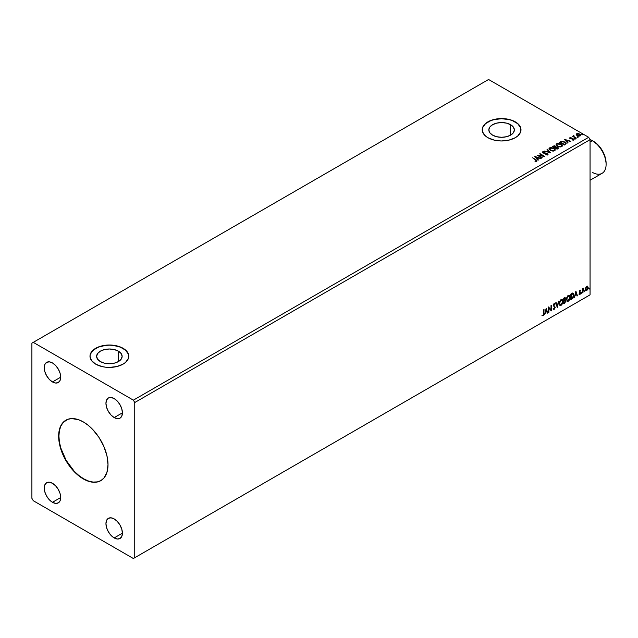 <?xml version="1.0" encoding="UTF-8"?>
<svg xmlns="http://www.w3.org/2000/svg" width="638" height="638" viewBox="0 0 638 638"><rect width="100%" height="100%" fill="white"/><g stroke="black" fill="none" stroke-linecap="round" stroke-linejoin="round"><path stroke-width="0.96" d="M66.009 420.123A34.907 20.153 -120 0 0 60.833 448.139A34.907 20.153 -120 0 0 83.602 478.779L83.331 478.939A34.907 20.153 60 0 1 60.522 448.171A34.907 20.153 60 0 1 65.873 420.203A34.907 20.153 60 0 1 83.331 421.925L88.14 425.259L92.773 429.549L98.986 437.437L103.85 446.448L106.953 455.795L108.013 464.687L106.953 472.343L103.85 478.117L100.78 480.669L97.04 482.049L92.773 482.224L85.747 480.199L80.906 477.399L73.88 471.315L69.614 466.219L64.247 457.502L59.709 445.069L58.76 439.04L58.76 433.457L60.522 426.359L62.803 422.747L67.668 419.357L71.687 418.576L78.514 419.692L83.331 421.925A34.907 20.153 60 0 1 106.131 452.693A34.907 20.153 60 0 1 100.78 480.669A34.907 20.153 60 0 1 83.331 478.939L83.602 478.779A34.907 20.153 -120 0 0 100.916 480.581M118.405 351.163L118.405 361.579L114.266 363.174L109.385 363.74L104.496 363.174L100.357 361.579A12.76 7.369 180 0 1 96.625 356.371A12.76 7.369 180 0 1 104.496 349.56A12.76 7.369 180 0 1 118.405 351.163L121.172 353.548L122.145 356.371L121.172 359.186L118.405 361.579L118.405 351.163A12.76 7.369 180 0 1 122.145 356.371A12.76 7.369 180 0 1 114.266 363.174A12.76 7.369 180 0 1 100.357 361.579L97.59 359.186L96.625 356.371L97.59 353.548L100.357 351.163L104.496 349.56L109.385 349.002L114.266 349.56L118.405 351.163M510.623 124.713L510.623 135.136L506.484 136.731L501.604 137.29L496.715 136.731L492.576 135.136A12.76 7.369 180 0 1 488.836 129.929A12.76 7.369 180 0 1 496.715 123.118A12.76 7.369 180 0 1 510.623 124.713L513.391 127.106L514.364 129.929L513.391 132.744L510.623 135.136L510.623 124.713A12.76 7.369 180 0 1 514.364 129.929A12.76 7.369 180 0 1 506.484 136.731A12.76 7.369 180 0 1 492.576 135.136L489.809 132.744L488.836 129.929L489.809 127.106L492.576 124.713L496.715 123.118L501.604 122.56L506.484 123.118L510.623 124.713M520.991 129.849A19.395 11.197 0 0 0 515.313 122.01L515.313 121.85A19.395 11.197 180 0 1 520.991 129.769A19.395 11.197 180 0 1 509.02 140.113A19.395 11.197 180 0 1 487.887 137.688L494.179 140.113L497.815 140.751L501.604 140.966L509.02 140.113L515.313 137.688L517.729 135.99L520.624 131.954L520.624 127.584L517.729 123.549L512.378 120.454L509.02 119.426L501.604 118.572L497.815 118.788L490.821 120.454L485.478 123.549L482.575 127.584L482.575 131.954L485.478 135.99L487.887 137.688A19.395 11.197 180 0 1 482.208 129.769A19.395 11.197 180 0 1 494.179 119.426A19.395 11.197 180 0 1 515.313 121.85L515.313 122.01A19.395 11.197 0 0 0 494.243 119.569A19.395 11.197 0 0 0 482.208 129.849M128.78 356.291A19.395 11.197 0 0 0 123.094 348.452L123.094 348.292A19.395 11.197 180 0 1 128.78 356.211A19.395 11.197 180 0 1 116.802 366.555A19.395 11.197 180 0 1 95.668 364.131L101.96 366.555L105.597 367.193L109.385 367.408L116.802 366.555L123.094 364.131L125.511 362.432L128.405 358.397L128.405 354.026L125.511 349.991L123.094 348.292L116.802 345.868L109.385 345.014L101.96 345.868L95.668 348.292L91.465 351.929L90.365 354.026L89.99 356.211L91.465 360.494L95.668 364.131A19.395 11.197 180 0 1 89.99 356.211A19.395 11.197 180 0 1 101.96 345.868A19.395 11.197 180 0 1 123.094 348.292L123.094 348.452A19.395 11.197 0 0 0 102.024 346.011A19.395 11.197 0 0 0 89.99 356.291M114.186 417.571A11.636 6.715 60 0 1 106.578 407.323A11.636 6.715 60 0 1 108.364 397.992A11.636 6.715 60 0 1 114.186 398.575L117.328 401.111L120 404.715L121.786 408.822L122.408 412.826L114.186 417.571L111.036 415.035L108.364 411.43L106.578 407.323L105.956 403.32L106.578 400.05L108.364 397.992L111.036 397.474L114.186 398.575A11.636 6.715 60 0 1 121.786 408.822A11.636 6.715 60 0 1 120 418.153L117.328 418.672L114.186 417.571L122.408 412.826L121.786 416.096L120 418.153A11.636 6.715 60 0 1 114.186 417.571M52.468 502.297A11.636 6.715 60 0 1 44.867 492.042A11.636 6.715 60 0 1 46.654 482.719A11.636 6.715 60 0 1 52.468 483.293L55.618 485.829L58.289 489.434L60.076 493.549L60.698 497.544L52.468 502.297L49.325 499.753L46.654 496.149L44.867 492.042L44.245 488.046L44.867 484.768L46.654 482.719L49.325 482.2L52.468 483.293A11.636 6.715 60 0 1 60.076 493.549A11.636 6.715 60 0 1 58.289 502.872L55.618 503.39L52.468 502.297L60.698 497.544L60.076 500.814L58.289 502.872A11.636 6.715 60 0 1 52.468 502.297M114.186 537.922A11.636 6.715 60 0 1 106.578 527.666A11.636 6.715 60 0 1 108.364 518.343A11.636 6.715 60 0 1 114.186 518.917L117.328 521.461L120 525.066L121.786 529.173L122.408 533.177L114.186 537.922L111.036 535.386L108.364 531.781L106.578 527.666L105.956 523.67L106.578 520.401L108.364 518.343L111.036 517.825L114.186 518.917A11.636 6.715 60 0 1 121.786 529.173A11.636 6.715 60 0 1 120 538.496L117.328 539.022L114.186 537.922L122.408 533.177L121.786 536.446L120 538.496A11.636 6.715 60 0 1 114.186 537.922M52.468 381.947A11.636 6.715 60 0 1 44.867 371.691A11.636 6.715 60 0 1 46.654 362.368A11.636 6.715 60 0 1 52.468 362.942L55.618 365.486L58.289 369.083L60.076 373.198L60.698 377.194L52.468 381.947L49.325 379.403L46.654 375.806L44.867 371.691L44.245 367.695L44.867 364.418L46.654 362.368L49.325 361.85L52.468 362.942A11.636 6.715 60 0 1 60.076 373.198A11.636 6.715 60 0 1 58.289 382.521L55.618 383.039L52.468 381.947L60.698 377.194L60.076 380.471L58.289 382.521A11.636 6.715 60 0 1 52.468 381.947M31.9 343.148L31.9 498.334L33.272 500.71L133.382 558.513L588.683 295.641L133.382 558.513L134.754 557.716L134.754 402.53L590.054 139.666L590.054 294.852L134.754 557.716L590.054 294.852L588.683 295.641L590.054 294.852L590.054 139.666L134.754 402.53L133.382 400.154L33.272 342.359L488.572 79.487L588.683 137.29L133.382 400.154L588.683 137.29L590.054 139.666L588.683 137.29L488.572 79.487L31.9 343.148L31.9 498.334L33.272 500.71L133.382 558.513L134.754 557.716L134.754 402.53L133.382 400.154L33.272 342.359L31.9 343.148M546.176 308.306L544.645 314.741L545.538 312.445L546.886 311.663L547.38 313.154L547.779 312.923L546.176 308.306L544.645 314.741L545.538 312.445L546.886 311.663L547.38 313.154L547.779 312.923L546.176 308.306M553.959 303.353L555.164 303.919L554.239 303.513L553.377 305.299L554.853 307.476L554.183 308.8L553.433 308.314L553.13 308.768L554.215 309.35L555.212 307.54L553.752 305.163L554.127 304.159L554.877 304.422L555.164 303.919L554.015 303.68L553.425 305.714L554.845 307.675L554.183 308.8L553.433 308.314L553.13 308.768L554.215 309.35L553.457 309.294M559.287 303.536L560.323 305.546L561.95 304.597L562.971 301.63L562.269 299.477L560.682 299.868L559.39 302.484L560.044 305.442L561.137 305.355L562.979 301.375L562.222 299.445L561.113 299.549L559.287 303.536M566.424 299.413L567.461 301.423L569.088 300.474L570.093 297.771L569.407 295.354L567.82 295.745L566.528 298.369L567.182 301.319L568.275 301.232L570.117 297.252L569.359 295.322L568.251 295.426L566.424 299.413M575.843 291.183L574.304 297.611L575.197 295.322L576.545 294.541L577.039 296.032L577.438 295.801L575.899 291.143L574.304 297.611L575.197 295.322L576.545 294.541L577.039 296.032L577.438 295.801L575.843 291.183M581.441 293.105L581.88 293.265L581.976 292.483L581.744 293.384M584.272 291.47L584.711 291.63L584.807 290.848L584.575 291.749M588.882 288.799L589.329 288.966L589.424 288.185L589.193 289.086M587.789 286.374L586.793 286.279L585.796 287.523L585.461 289.516L586.202 290.625L587.391 289.939L588.14 287.419L587.446 286.151L586.218 286.797L585.437 289.166L585.987 290.545L586.793 290.473L588.148 287.602L587.598 286.207M583.722 288.623L583.77 288.065L582.98 289.15L582.98 288.551L582.606 288.767L582.606 292.818L583.092 289.508L583.898 288.089L582.98 289.15L582.98 288.551L582.606 288.767L582.606 292.818L583.722 288.623M579.224 294.293L580.07 294.349L580.716 293.217L580.644 292.228L579.719 291.502L580.763 290.338L580.269 290.099L579.344 291.638L580.373 292.834L579.224 294.293L579.982 294.405L580.763 292.786L579.719 291.406L580.763 290.338L580.054 290.17L579.344 291.638L580.397 293.017L579.224 294.293L579.982 294.405M571.584 293.639L570.858 294.062L570.858 299.605L572.9 298.185L573.761 295.952L573.243 293.352L570.858 294.062L570.858 299.605L571.967 298.959L570.858 299.286L571.967 298.959L573.809 295.195L572.725 293.185L571.584 293.639M564.678 303.17L565.794 301.24L565.053 299.964L565.499 298.696L565.061 297.587L563.721 298.185L563.721 303.728L564.678 303.17L565.81 300.945L565.053 299.964L565.499 298.528L564.399 297.786L563.721 298.185L563.721 303.728L564.678 303.17M557.253 307.452L558.856 300.984L557.285 306.096L556.121 302.571L555.714 302.803L557.317 307.42L558.856 300.984L557.285 306.096L556.121 302.571L555.714 302.803L557.253 307.452M548.887 312.285L548.887 308.162L551.288 310.897L551.288 305.355L550.921 309.701L548.52 306.958L548.52 312.5L548.887 308.162L551.288 310.897L551.288 305.355L550.921 309.701L548.52 306.958L548.887 312.285M543.656 313.449L543.464 314.805L542.244 315.627L543.082 315.778L543.871 314.781L544.023 309.55L543.656 313.449L543.145 315.172L542.244 315.627L543.145 315.738L544.023 313.29L543.656 309.765L543.656 313.449M577.318 137.122L578.124 136.963L577.231 136.715M574.487 138.757L575.293 138.598L574.399 138.35M564.431 139.419L567.692 143.072L568.091 142.84L567.046 141.668L568.394 140.894L570.827 141.261L564.494 139.379L567.692 143.072L568.091 142.84L567.046 141.668L568.394 140.894L570.827 141.261L564.431 139.419M557.437 146.246L560.73 146.955L561.99 146.493L562.397 145.655L560.882 143.981L557.779 143.391L556.121 144.547L557.437 146.246L561.791 146.628L562.397 145.735L561.105 144.108L556.711 143.725L556.121 144.619L557.437 146.246M534.772 156.541L538.033 160.202L538.432 159.971L537.387 158.798L538.735 158.017L541.168 158.391L534.827 156.501L538.033 160.202L538.432 159.971L537.387 158.798L538.735 158.017L541.168 158.391L534.772 156.541M542.428 152.426L542.707 151.82L542.962 152.96L547.061 153.622L547.205 154.795L545.594 154.763L547.619 154.803L548.042 154.053L547.197 153.287L543.129 152.594L544.445 151.748L542.611 151.876L542.779 152.841L547.133 153.662L547.316 154.396L545.594 154.763L547.723 154.747L548.074 154.244M550.299 150.369L553.593 151.078L554.853 150.616L555.259 149.778L553.744 148.104L550.642 147.514L548.983 148.67L550.299 150.369L554.653 150.743L555.259 149.858L553.967 148.223L549.573 147.849L548.983 148.742L550.299 150.369M581.936 134.458L582.741 134.299L581.84 134.052M555.85 147.003L555.283 146.07L552.309 146.413L557.11 149.188L558.481 148.191L557.74 147.139L555.85 146.923L554.462 145.767L552.309 146.413L557.11 149.188L558.505 148.04M550.642 152.913L547.444 149.22L547.045 149.452L549.517 152.227L544.31 151.031L550.706 152.881L547.444 149.22L547.045 149.452L549.517 152.227L544.31 151.031L550.642 152.913M536.662 161.135L535.856 159.652L532.618 157.785L536.263 160.425L535.202 161.334L536.662 161.135L536.821 160.321L532.618 157.785L535.442 159.843L536.167 160.848L535.202 161.334L536.989 161.007M542.276 157.745L538.703 155.688L544.677 156.366L539.876 153.591L543.09 155.871L537.108 155.194L541.909 157.961L538.703 155.688L544.677 156.366L539.876 153.591L543.09 155.871L537.108 155.194L542.276 157.745M560.172 141.875L559.446 142.29L564.247 145.065L566.113 143.694L565.443 142.402L563.322 141.389L561.392 141.333L559.446 142.29L564.247 145.065L566.145 143.494L564.861 142.011L561.488 141.317L560.172 141.875M572.087 140.001L573.434 139.834L573.506 139.02L570.627 138.494L570.212 138.047L571.082 137.569L569.997 137.641L569.638 138.183L570.236 138.709L573.02 139.148L572.198 139.993L573.706 139.443M574.04 135.862L572.493 136.253L576.369 138.063L574.04 136.66L573.841 135.543L573.379 136.341L572.493 136.253L575.994 138.279L576.369 138.063L574.04 136.66L574.04 135.862M576.202 134.714L578.18 136.061L580.516 135.695L580.333 134.474L578.411 133.589L576.776 133.717L576.202 134.714L577.087 135.639L580.245 135.894L580.716 135.24L579.79 134.076L578.188 133.565L576.616 133.805L576.154 134.778M128.405 354.186L125.511 350.15L120.159 347.056L113.165 345.389L109.385 345.174L105.597 345.389L98.611 347.056L93.26 350.15L90.365 354.186M520.624 127.744L517.729 123.708L512.378 120.614L509.02 119.577L501.604 118.732L494.179 119.577L490.821 120.614L485.478 123.708L482.575 127.744M581.936 134.778L582.55 134.108L582.646 134.833M581.816 134.387L582.669 134.514L582.55 134.108M555.85 146.923L557.835 147.195L555.865 147.115M558.067 148.63L557.835 147.195L558.481 148.191M558.489 148.207L557.413 147.314L555.85 147.234M557.468 147.402L556.982 148.686L555.196 147.657L556.982 149.005L555.196 147.657L557.468 147.402L557.851 148.399L556.982 149.005L555.196 147.657L557.468 147.402L557.405 148.758L557.468 147.721L557.405 148.758L556.982 148.686L557.405 148.758M555.331 147.099L554.709 147.689L553.17 146.485L554.916 146.285L554.893 147.585M554.916 146.285L554.709 147.37L553.17 146.485L554.709 147.689L553.17 146.485L554.773 146.214L555.331 146.78L554.893 147.266M555.259 150.097L554.374 148.806L552.452 147.944L550.068 147.952L548.999 148.885L549.573 147.849L553.967 148.223L555.251 150.018M554.582 149.723L554.143 150.783L552.333 151.031L550.339 150.265L549.613 149.109M554.645 150.089L554.143 150.783L550.666 150.472L549.629 149.021M550.084 148.128L553.593 148.439L554.645 149.715L554.143 150.472L550.666 150.153L549.613 148.845L551.336 147.841L553.768 148.542L554.605 149.97L553.298 150.727L551.025 150.345L549.677 149.188L550.084 148.128M544.669 151.142L549.517 152.546L544.669 151.142M547.229 149.659L547.444 149.22L550.387 152.841L547.229 149.659M547.061 153.622L547.205 154.476M547.205 154.795L547.061 153.933L547.452 154.468M542.707 151.82L544.445 152.067L542.707 151.82L542.404 152.267M547.723 154.747L547.436 153.407L543.313 153.048L544.158 153.279L543.313 153.048L543.193 152.107L544.445 151.748L542.404 152.57M543.313 152.737L543.193 152.107M548.042 154.372L547.436 153.726L547.723 155.058M543.313 153.048L543.034 152.57M536.981 160.936L535.856 159.971L536.662 161.446M536.319 160.888L535.019 161.334L536.271 160.76M535.091 156.9L540.809 158.599L535.091 156.9M537.387 159.109L538.249 160.074L537.387 159.109M535.96 157.506L537.052 158.734L538.081 158.136L537.052 158.734L535.96 157.195L538.081 157.825L537.052 158.415L535.96 157.506M537.682 155.52L543.09 156.19L537.682 155.52M539.78 153.965L544.11 156.35L539.78 153.965M538.703 156.007L542.005 157.905L538.703 156.007M556.129 144.786L556.711 143.725L561.105 144.108L562.389 145.895M562.397 145.974L561.512 144.682L559.59 143.821L557.205 143.829L556.121 144.866M561.783 145.966L560.898 146.836L559 146.828L557.476 146.142L556.751 144.986M556.767 144.898L557.803 146.349L556.815 145.065L557.141 144.052L560.73 144.316L561.783 145.6L561.28 146.668L561.767 145.759L561.28 146.349L557.803 146.349L561.28 146.668L558.162 146.222L556.751 144.722L557.413 143.909L559.055 143.757L561.065 144.531L561.775 145.735M566.129 143.662L565.069 142.449L562.883 141.612L559.717 142.449L561.488 141.317L564.861 142.011L566.121 143.654M565.467 143.526L564.12 144.882L560.308 142.362L561.743 141.692L564.486 142.218L565.491 143.686L564.12 144.882L564.518 144.34L560.308 142.362L563.242 141.716L565.124 142.681L565.388 143.694M564.75 139.77L570.468 141.469L564.75 139.77M567.046 141.987L567.908 142.952L567.046 141.987M565.619 140.384L566.711 141.612L567.748 141.014L566.711 141.612L565.619 140.065L567.748 140.695L566.711 141.293L565.619 140.384M573.434 139.834L573.203 138.797L570.436 138.725L570.843 138.542L570.436 138.725L570.324 137.928L571.082 137.569L569.87 137.696L571.082 137.888M570.436 138.406L570.324 137.928M573.682 139.61L573.203 139.108L573.434 140.145M569.654 138.215L569.87 137.696L570.085 138.629L572.852 139.02L572.549 140.025M572.852 139.02L572.964 139.602M569.87 137.696L570.085 138.629M570.763 137.872L569.646 138.239M570.436 138.725L570.252 138.302M574.487 139.076L575.109 138.406L575.197 139.132M575.197 138.813L575.109 138.406M575.229 138.813L574.367 138.685M573.379 136.652L572.764 136.412L573.379 136.652L573.442 135.631L573.379 136.341M573.442 135.631L573.865 135.894L573.243 136.197M574.04 136.66L573.809 135.918M574.04 136.971L576.09 138.223L573.69 136.42M577.318 137.441L577.94 136.771L578.028 137.497M578.028 137.178L577.94 136.771M578.06 137.178L577.199 137.05M576.202 135.033L576.616 133.805L578.188 133.565L579.79 134.076L580.692 135.4M580.676 135.774L580.333 134.793L578.634 133.948L576.951 133.972L576.178 134.618M580.125 135.352L579.814 135.966L578.578 136.125L576.752 134.977L577.047 134.052L579.424 134.291L579.814 135.966L580.117 135.32L577.454 135.742L579.814 135.966L577.454 135.423L577.047 134.052L578.291 133.9L579.647 134.435L580.117 135.32M577.047 134.371L577.454 135.742L576.752 134.666L577.047 134.052M557.883 147.936L557.405 148.447M538.081 157.825L537.052 158.415L535.96 157.195L538.081 157.825M567.748 140.695L566.711 141.293L565.619 140.065L567.748 140.695M589.504 288.448L588.611 288.647M588.882 288.942L589.209 288.137M585.644 290.346L586.601 290.266L587.542 289.014L587.51 286.215L588.148 287.602L586.793 290.473L585.859 290.45M587.207 286.685L586.521 286.621L587.781 287.826L586.793 289.971L585.828 289.78L585.764 287.626L587.135 286.621M586.793 289.971L586.107 289.939L585.532 288.799L587.231 286.693L587.781 287.826L587.231 289.564L586.793 289.971L585.812 288.958L587.072 286.582M586.793 286.781L585.532 288.799L586.521 289.819M584.886 291.111L583.993 291.311M584.272 291.606L584.591 290.8M582.701 288.711L582.98 289.15L582.701 288.711M583.284 288.488L582.765 289.66L582.98 292.603L582.917 289.038M582.055 292.746L581.162 292.946M581.441 293.241L581.76 292.435M580.763 290.338L580.293 290.609L580.42 290.115M580.269 290.649L579.44 291.247L580.644 292.228L579.806 291.726M580.644 292.228L579.711 294.246L578.953 294.134M579.942 293.927L579.44 293.799M579.16 293.639L579.671 293.775M579.463 292.196L580.309 292.683M579.639 292.332L580.205 292.603M579.384 294.445L580.389 293.281L580.277 291.957M579.527 291.566L579.798 290.497M575.779 291.446L577.438 295.801L576.951 295.769L575.779 291.446M576.274 294.381L574.926 295.163L574.391 297.244L574.926 295.163L576.274 294.381M575.596 292.348L575.356 294.66L575.596 292.348L576.385 294.062L575.356 294.66L575.596 292.348M573.139 293.281L572.725 293.185M572.453 293.025L573.809 295.195L571.696 298.799L573.387 296.327L572.972 293.193M572.764 293.831L573.395 294.812L573.219 296.814L571.225 298.823L571.225 294.413L572.764 293.831L570.954 294.254L572.533 293.815L573.442 295.41L572.613 297.882L570.954 298.664L570.954 294.254L570.954 298.664L570.954 294.254L572.693 293.767M569.224 295.258L570.117 297.252L568.275 301.232L567.054 301.232M566.863 301.136L568.219 300.937L569.407 299.254L569.846 297.101L569.399 295.434M567.341 300.657L566.6 299.78L566.711 297.755L567.645 296.088L568.905 295.793M569.016 295.873L567.987 295.825L569.144 295.928L569.75 297.467L568.267 300.673L567.405 300.737L566.52 299.039L567.27 300.642M566.791 299.198L567.987 295.825L566.791 299.198L567.613 296.606L569.248 295.992L569.726 297.882L568.921 300.059L567.613 300.817L566.791 299.198M565.172 297.635L564.399 297.786M565.021 297.579L565.499 298.528L564.774 299.804L565.81 300.945L563.721 303.409L565.252 302.021L565.268 299.94M565.459 300.035L565.053 299.964M564.981 299.453L564.957 297.515M564.582 300.339L565.164 301L564.582 300.339L563.809 300.721L564.861 300.498L565.443 301.16L564.088 302.946L563.809 300.721L565.085 300.578M564.191 298.161L565.132 298.751L564.088 300.315L563.809 298.377L564.702 298.082M564.47 298.313L565.061 299.23L564.088 300.315L563.809 298.377L563.809 300.155L564.088 298.536L564.885 298.201L565.132 298.751M564.861 300.498L565.443 301.16L565.188 302.069L564.088 302.946L563.809 300.721L563.809 302.787L564.088 300.881L565.109 300.506L565.443 301.16M562.086 299.381L562.979 301.375L561.137 305.355L559.917 305.355M559.725 305.251L561.081 305.052L562.261 303.377L562.708 301.216L562.261 299.557M560.204 304.781L559.462 303.903L559.574 301.87L560.674 300.059L561.767 299.916M561.879 299.996L560.85 299.948L562.006 300.051L562.612 301.591L561.129 304.797L560.268 304.86L559.382 303.162L560.132 304.765M559.654 303.321L560.85 299.948L559.654 303.321L560.475 300.729L562.11 300.115L562.588 302.005L561.783 304.182L560.475 304.94L559.654 303.321M555.929 302.675L557.285 306.096L555.929 302.675M558.497 301.2L557.102 306.998L558.497 301.2M553.13 308.768L554.215 309.35L555.227 307.269L553.752 305.068L554.231 304.087L554.877 304.422L555.164 303.919L554.239 303.513M554.183 308.8L553.433 308.314M553.162 308.154L553.912 308.64L553.162 308.154M555.164 303.919L554.669 304.143L554.637 303.425M554.231 304.087L554.877 304.422M553.385 309.278L554.374 308.808L554.948 307.245L553.529 305.251L553.959 303.927L553.473 304.908L555.227 307.269L554.215 309.35M548.52 306.99L550.921 309.701L548.52 306.99M551.009 305.514L551.009 310.722L551.009 305.514M548.616 308.002L548.616 312.126L548.616 308.002M546.12 308.569L547.779 312.923L547.292 312.891L546.12 308.569M546.606 311.511L545.259 312.285L544.732 314.367L545.259 312.285L546.606 311.511M545.937 309.47L545.697 311.783L545.937 309.47L546.726 311.192L545.697 311.783L545.937 309.47M542.148 315.595L543.01 315.499L543.656 314.414L543.751 309.709L544.023 313.29L543.145 315.738L541.965 315.467M542.244 315.627L543.145 315.738M576.385 294.062L575.356 294.66L575.867 292.499L576.385 294.062M546.726 311.192L545.697 311.783L546.208 309.629L546.726 311.192M66.145 420.043L63.074 422.587L60.793 426.2L59.39 430.738L58.919 436.025L59.39 441.855L60.793 448.012L66.145 460.349L74.152 471.155L78.785 475.454L83.602 478.779L88.419 481.012L93.044 482.065L97.319 481.889L100.78 480.669M606.1 164.444L606.1 163.184A17.84 10.304 -120 0 0 593.484 141.325L592.383 140.695A19.395 11.197 60 0 1 606.1 164.444A19.395 11.197 60 0 1 592.383 172.364M590.054 180.267L602.081 173.329A19.395 11.197 -120 0 0 605.055 157.785A19.395 11.197 -120 0 0 592.383 140.695L598.308 145.225L602.408 150.743L605.143 157.052L606.1 163.184M592.383 140.695L590.054 142.043L592.383 140.695A19.395 11.197 -120 0 0 589.99 139.555A19.395 11.197 60 0 1 592.383 140.695L593.484 141.325"/></g></svg>
